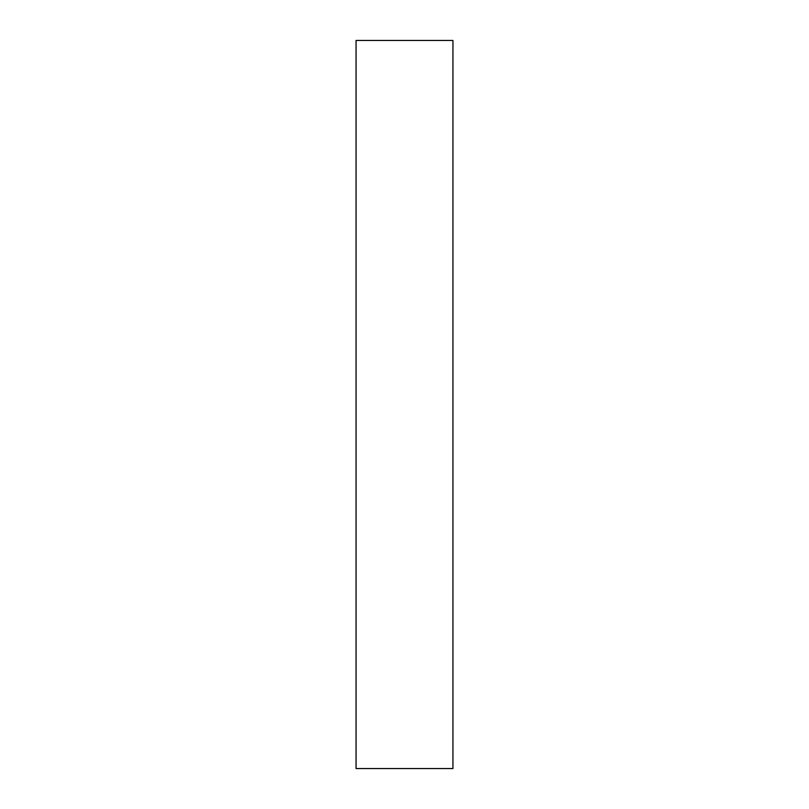 <?xml version="1.0" encoding="UTF-8"?>
<svg xmlns="http://www.w3.org/2000/svg" width="809" height="809" viewBox="0 0 809 809"><rect width="100%" height="100%" fill="white"/><g stroke="black" fill="none" stroke-linecap="round" stroke-linejoin="round"><path stroke-width="1.21" d="M452.939 768.55L356.061 768.55L356.061 40.45L452.939 40.45L452.939 768.55"/></g></svg>
